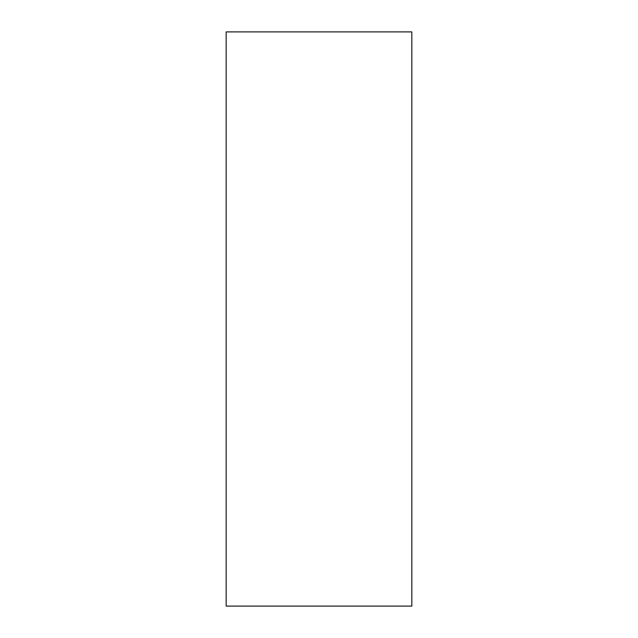 <?xml version="1.0" encoding="UTF-8"?>
<svg xmlns="http://www.w3.org/2000/svg" width="638" height="638" viewBox="0 0 638 638"><rect width="100%" height="100%" fill="white"/><g stroke="black" fill="none" stroke-linecap="round" stroke-linejoin="round"><path stroke-width="0.96" d="M226.171 606.1L226.171 31.9L411.829 31.9L411.829 606.1L226.171 606.1"/></g></svg>
